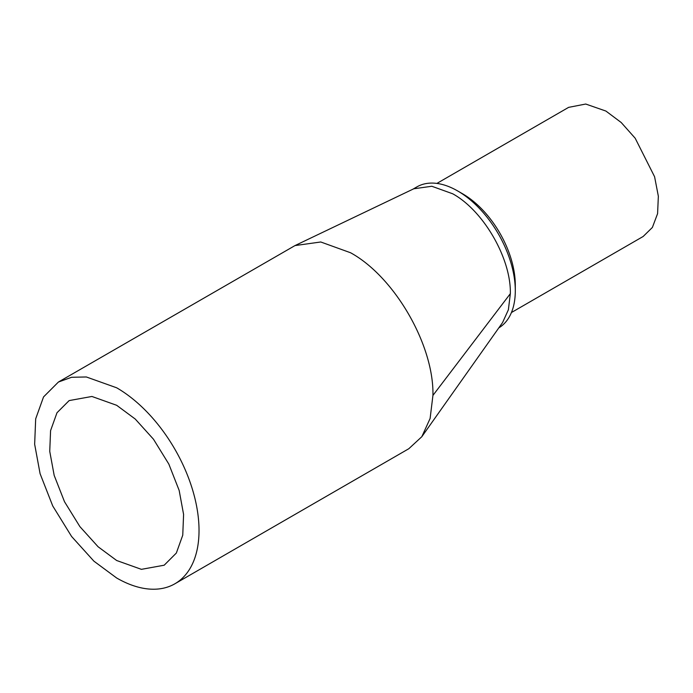 <?xml version="1.0" encoding="UTF-8"?>
<svg xmlns="http://www.w3.org/2000/svg" width="693" height="693" viewBox="0 0 693 693"><rect width="100%" height="100%" fill="white"/><g stroke="black" fill="none" stroke-linecap="round" stroke-linejoin="round"><path stroke-width="1.04" d="M174.905 583.775A116.476 67.247 60 0 0 192.758 490.436A116.476 67.247 60 0 0 116.667 387.794L86.348 376.975L71.596 377.278L58.429 382.025L43.538 396.933L35.681 418.841L34.65 444.239L40.09 473.691L52.737 505.959L71.596 536.477L93.91 561.165L116.667 578.005A116.476 67.247 60 0 0 174.905 583.775L408.809 448.726L421.82 436.703L430.11 418.477L432.934 395.408C434.069 345.244 394.586 276.853 350.571 252.754L320.764 241.987L294.993 245.582L58.429 382.025M116.667 405.292L135.239 419.04L153.448 439.18L168.832 464.085L179.158 490.41L183.593 514.449L182.753 535.178L176.343 553.049L164.189 565.211L141.407 569.343L116.667 560.507L98.094 546.76L79.894 526.619L64.501 501.715L54.175 475.389L49.74 451.351L50.58 430.622L56.991 412.751L69.144 400.589L91.926 396.465L116.667 405.292M421.82 436.703L502.572 322.557L508.376 309.797L510.351 293.65C511.148 258.532 483.506 210.663 452.702 193.789L431.834 186.261L413.799 188.773L294.993 245.582M498.795 327.893A81.531 47.072 -120 0 0 515.297 290.791A81.531 47.072 -120 0 0 457.649 190.939A81.531 47.072 -120 0 0 416.874 186.902L412.846 189.224M515.297 290.791L515.297 285.092A74.541 43.035 -120 0 0 462.586 193.789L457.649 190.939M511.425 312.534L643.165 236.478L652.382 227.451L657.588 213.635L658.35 196.24L654.59 176.741L635.178 138.219L621.197 122.505L605.899 111.053L585.724 104.037L568.624 107.363L436.885 183.42M432.934 395.408L510.351 293.65"/></g></svg>
